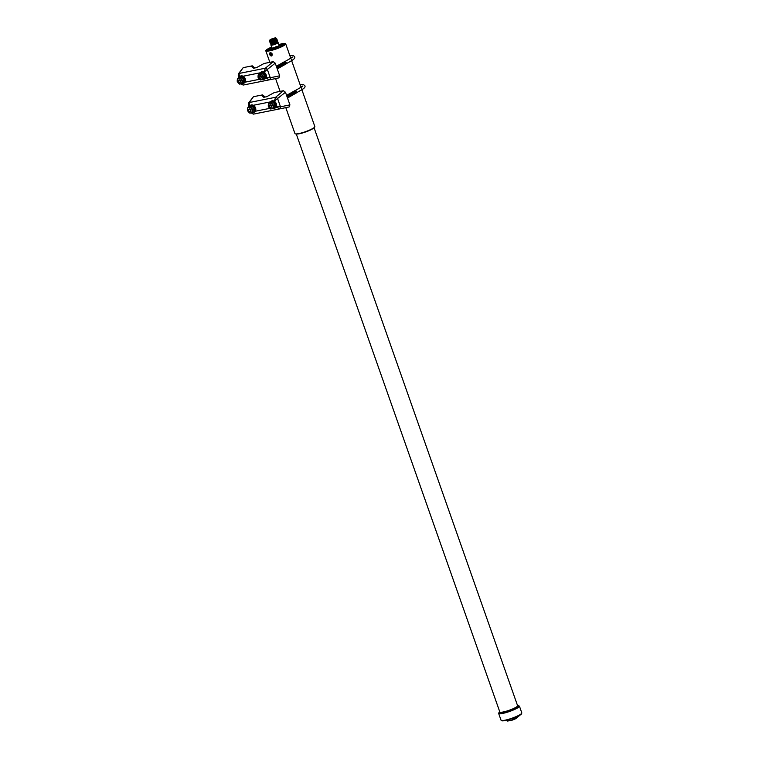 <?xml version="1.0" encoding="UTF-8"?>
<svg xmlns="http://www.w3.org/2000/svg" width="759" height="759" viewBox="0 0 759 759"><rect width="100%" height="100%" fill="white"/><g stroke="black" fill="none" stroke-linecap="round" stroke-linejoin="round"><path stroke-width="1.14" d="M517.439 717.53L516.907 717.919M516.111 718.545L511.424 720.471L516.888 717.853M507.382 721.05L511.424 720.471M516.87 717.796L510.655 720.519L501.974 720.832A10.768 1.736 -19.4 0 0 509.896 719.314A10.768 1.736 -19.4 0 0 519.545 715.348A10.768 1.736 -19.4 0 0 521.471 713.963L521.803 712.881L519.422 706.117L517.505 705.443M285.811 107.636L294.957 133.593A10.55 1.698 -19.4 0 0 301.902 132.834A10.55 1.698 -19.4 0 0 312.717 128.537A10.55 1.698 -19.4 0 0 314.852 126.592L301.864 89.714M268.79 48.405A10.55 1.698 -19.4 0 0 267.936 48.87A10.55 1.698 -19.4 0 0 265.802 50.815A10.55 1.698 -19.4 0 0 272.747 50.056A10.55 1.698 -19.4 0 0 283.572 45.758A10.55 1.698 -19.4 0 0 285.697 43.813A10.55 1.698 -19.4 0 0 282.12 43.756M280.403 44.278L281.655 43.87L280.46 44.136A10.55 1.698 -19.4 0 0 278.819 44.553M271.637 47.086A10.55 1.698 -19.4 0 0 269.436 48.083M269.597 54.534C269.578 52.191 270.441 52.02 272.177 54.022C272.007 56.47 271.153 56.64 269.597 54.534M271.845 53.396L272.177 54.022M270.308 52.675A1.727 1.271 60.3 0 1 271.437 55.881A1.727 1.271 60.3 0 1 270.308 52.675M283.06 43.946A9.288 1.499 160.6 0 1 284.473 44.506A9.288 1.499 160.6 0 1 282.633 45.948A9.288 1.499 160.6 0 1 273.8 49.525A9.288 1.499 160.6 0 1 267.187 50.587A9.288 1.499 160.6 0 1 268.544 48.88M268.022 49.496A9.099 1.461 -19.4 0 0 267.234 50.511A9.099 1.461 -19.4 0 0 267.32 50.635M268.041 49.553A9.099 1.461 -19.4 0 0 267.244 50.54M277.528 48.253L283.069 45.104L283.041 43.899L282.329 43.927M268.544 48.908L267.965 49.344L268.828 50.274L275.802 48.88M284.397 44.496A9.099 1.461 -19.4 0 0 283.164 44.231M284.397 44.62A9.099 1.461 -19.4 0 0 284.397 44.468A9.099 1.461 -19.4 0 0 283.145 44.174M267.965 49.344L275.346 47.978L283.041 43.899M277.358 47.011L274.995 47.836L277.32 46.982M280.128 44.373L278.838 44.629M271.646 47.134L270.384 47.855M277.538 42.447A3.804 0.617 160.6 0 1 278.117 42.57L279.094 45.35A3.804 0.617 160.6 0 1 278.325 46.052A3.804 0.617 160.6 0 1 277.092 46.66M274.967 47.447A3.804 0.617 160.6 0 1 271.912 47.883L270.935 45.094A3.804 0.617 160.6 0 1 271.305 44.639M270.954 48.282L268.601 49.117L270.916 48.253M280.062 44.914L282.414 44.126L280.062 44.952M269.265 48.159L270.242 47.883L269.369 48.32M275.669 46.878L276.646 46.603L275.773 47.039M278.117 42.57A3.804 0.617 160.6 0 1 277.348 43.272A3.804 0.617 160.6 0 1 273.439 44.819A3.804 0.617 160.6 0 1 270.935 45.094M279.796 46.973L280.934 46.318M277.348 41.925L277.633 42.732A3.302 0.531 160.6 0 1 276.969 43.339A3.302 0.531 160.6 0 1 273.582 44.686A3.302 0.531 160.6 0 1 271.409 44.923L271.124 44.117M277.471 41.802A3.539 0.569 160.6 0 1 277.405 41.878A3.539 0.569 160.6 0 1 276.798 42.305A3.539 0.569 160.6 0 1 273.676 43.595A3.539 0.569 160.6 0 1 271.058 44.117A3.539 0.569 160.6 0 1 270.954 44.098M277.31 41.328L277.481 41.356A3.767 0.607 160.6 0 1 277.566 41.707A3.767 0.607 160.6 0 1 276.921 42.162A3.767 0.607 160.6 0 1 273.601 43.538A3.767 0.607 160.6 0 1 270.821 44.088A3.767 0.607 160.6 0 1 270.669 43.756L270.783 43.624M277.149 40.853L277.31 40.872A3.767 0.607 160.6 0 1 277.424 41.195L277.101 41.565A3.321 0.531 160.6 0 1 276.504 41.992A3.321 0.531 160.6 0 1 273.534 43.206A3.321 0.531 160.6 0 1 271.096 43.68L270.612 43.595A3.767 0.607 160.6 0 1 270.498 43.272L270.602 43.159M277.424 41.195A3.767 0.607 160.6 0 1 276.75 41.679A3.767 0.607 160.6 0 1 273.382 43.064A3.767 0.607 160.6 0 1 270.612 43.595M277.007 40.35L277.177 40.379A3.804 0.617 160.6 0 1 277.272 40.73L276.902 41.1A3.321 0.531 160.6 0 1 276.333 41.508A3.321 0.531 160.6 0 1 273.411 42.713A3.321 0.531 160.6 0 1 270.954 43.197L270.441 43.13A3.804 0.617 160.6 0 1 270.289 42.808L270.403 42.675M277.272 40.73A3.804 0.617 160.6 0 1 276.618 41.185A3.804 0.617 160.6 0 1 273.259 42.58A3.804 0.617 160.6 0 1 270.441 43.13M276.836 39.866L277.007 39.895A3.804 0.617 160.6 0 1 277.12 40.218L276.798 40.578A3.359 0.541 160.6 0 1 276.2 41.014A3.359 0.541 160.6 0 1 273.193 42.257A3.359 0.541 160.6 0 1 270.716 42.722L270.232 42.646A3.804 0.617 160.6 0 1 270.119 42.324L270.232 42.191M277.12 40.218A3.804 0.617 160.6 0 1 276.447 40.701A3.804 0.617 160.6 0 1 273.031 42.106A3.804 0.617 160.6 0 1 270.232 42.646M276.665 39.383L276.836 39.411A3.804 0.617 160.6 0 1 276.959 39.734L276.627 40.094A3.359 0.541 160.6 0 1 276.029 40.531A3.359 0.541 160.6 0 1 273.022 41.773A3.359 0.541 160.6 0 1 270.546 42.238L270.062 42.162A3.804 0.617 160.6 0 1 269.948 41.84L270.062 41.707M276.959 39.734A3.804 0.617 160.6 0 1 276.276 40.218A3.804 0.617 160.6 0 1 272.861 41.622A3.804 0.617 160.6 0 1 270.062 42.162M276.494 38.899L276.674 38.927A3.804 0.617 160.6 0 1 276.788 39.25L276.456 39.61A3.359 0.541 160.6 0 1 275.859 40.047A3.359 0.541 160.6 0 1 272.851 41.28A3.359 0.541 160.6 0 1 270.375 41.754L269.891 41.679A3.804 0.617 160.6 0 1 269.777 41.356L269.891 41.214M276.788 39.25A3.804 0.617 160.6 0 1 276.105 39.734A3.804 0.617 160.6 0 1 272.69 41.138A3.804 0.617 160.6 0 1 269.891 41.679M276.352 39.051A3.359 0.541 160.6 0 1 276.285 39.126A3.359 0.541 160.6 0 1 275.688 39.563A3.359 0.541 160.6 0 1 272.68 40.796A3.359 0.541 160.6 0 1 270.204 41.271A3.359 0.541 160.6 0 1 270.1 41.252M276.342 38.643L276.21 38.624A3.577 0.579 160.6 0 1 276.342 38.643A3.577 0.579 160.6 0 1 276.447 38.956A3.577 0.579 160.6 0 1 275.802 39.411A3.577 0.579 160.6 0 1 272.604 40.73A3.577 0.579 160.6 0 1 269.967 41.233A3.577 0.579 160.6 0 1 269.862 40.929A3.577 0.579 160.6 0 1 269.957 40.834L269.862 40.929M275.83 38.007A3.321 0.531 160.6 0 1 275.953 38.035A3.321 0.531 160.6 0 1 276.02 38.102L276.229 38.7A3.321 0.531 160.6 0 1 275.564 39.307A3.321 0.531 160.6 0 1 272.158 40.663A3.321 0.531 160.6 0 1 269.976 40.901L269.768 40.303A3.321 0.531 160.6 0 1 269.777 40.208A3.321 0.531 160.6 0 1 269.853 40.104M276.02 38.102A3.321 0.531 160.6 0 1 275.356 38.718A3.321 0.531 160.6 0 1 271.95 40.066A3.321 0.531 160.6 0 1 269.768 40.303M270.498 39.534A3.169 0.512 160.6 0 1 273.515 38.311A3.169 0.512 160.6 0 1 275.764 37.95A3.169 0.512 160.6 0 1 275.194 38.595A3.169 0.512 160.6 0 1 271.713 39.952A3.169 0.512 160.6 0 1 269.872 40.028A3.169 0.512 160.6 0 1 270.498 39.534M274.578 38.718L270.659 39.866L274.578 38.718M271.409 39.857L274.454 38.785M269.189 48.405L269.853 48.073M280.754 44.098L281.437 43.766M270.033 54.003L270.84 55.217L271.01 54.601L271.599 54.971L271.295 53.585L270.147 53.595L270.944 54.838M271.01 54.601L271.703 54.591M252.121 109.723A2.998 2.211 60.3 0 1 250.878 112.958A2.998 2.211 60.3 0 1 247.671 110.605A2.998 2.211 60.3 0 1 248.914 107.37A2.998 2.211 60.3 0 1 252.121 109.723M247.5 110.615L249.872 113.205L252.519 112.655L252.832 109.476L250.479 106.839L247.804 107.38L247.491 110.548M249.521 108.945A1.3 0.958 60.3 0 1 250.755 111.108M248.961 109.116A1.385 1.025 60.3 0 1 250.328 111.507M250.574 110.159A1.385 1.025 60.3 0 1 248.525 110.567A1.385 1.025 60.3 0 1 250.574 110.159M250.328 110.245A1.186 0.873 60.3 0 1 248.572 110.596A1.186 0.873 60.3 0 1 250.328 110.245M247.804 107.38L251.77 106.099L254.066 108.471L253.819 111.915L252.519 112.655M272.936 105.567A2.998 2.211 60.3 0 1 271.694 108.803A2.998 2.211 60.3 0 1 268.487 106.459A2.998 2.211 60.3 0 1 269.73 103.224A2.998 2.211 60.3 0 1 272.936 105.567M268.316 106.459L270.517 108.983L273.335 108.499L273.648 105.33L271.295 102.693L268.62 103.224L268.307 106.393M271.57 106.953A1.3 0.958 -119.7 0 0 270.337 104.799M269.777 104.96A1.385 1.025 60.3 0 1 271.143 107.351M271.39 106.013A1.385 1.025 60.3 0 1 269.331 106.421A1.385 1.025 60.3 0 1 271.39 106.013M271.143 106.099A1.186 0.873 60.3 0 1 269.388 106.45A1.186 0.873 60.3 0 1 271.143 106.099M268.62 103.224L272.585 101.953L274.881 104.315L274.635 107.759L273.335 108.499M275.005 106.336A3.121 2.305 -119.7 0 0 275.071 105.691M274.843 107.247A3.121 2.305 -119.7 0 0 275.479 104.154A3.121 2.305 -119.7 0 0 271.618 101.905A3.121 2.305 -119.7 0 0 271.333 102.114M254.189 110.482A3.121 2.305 -119.7 0 0 254.256 109.837M254.028 111.393A3.121 2.305 -119.7 0 0 254.663 108.309A3.121 2.305 -119.7 0 0 250.802 106.061A3.121 2.305 -119.7 0 0 250.517 106.26M273.667 108.319A3.947 2.913 -119.7 0 0 275.119 108.044A3.947 2.913 -119.7 0 0 276.086 104.03A3.947 2.913 -119.7 0 0 271.21 101.194A3.947 2.913 -119.7 0 0 270.195 102.389M275.261 107.958A3.947 2.913 -119.7 0 0 275.413 107.873A3.947 2.913 -119.7 0 0 276.219 107.076A3.947 2.913 -119.7 0 0 276.342 106.848A3.947 2.913 -119.7 0 0 276.38 103.869A3.947 2.913 -119.7 0 0 274.388 101.298A3.947 2.913 -119.7 0 0 274.132 101.137A3.947 2.913 -119.7 0 0 271.504 101.023A3.947 2.913 -119.7 0 0 271.361 101.118M252.851 112.465A3.947 2.913 -119.7 0 0 254.303 112.19A3.947 2.913 -119.7 0 0 255.271 108.186A3.947 2.913 -119.7 0 0 250.394 105.34A3.947 2.913 -119.7 0 0 249.388 106.535M254.445 112.104A3.947 2.913 -119.7 0 0 254.597 112.028A3.947 2.913 -119.7 0 0 255.403 111.222A3.947 2.913 -119.7 0 0 255.565 108.015A3.947 2.913 -119.7 0 0 253.316 105.292A3.947 2.913 -119.7 0 0 250.688 105.178A3.947 2.913 -119.7 0 0 250.546 105.264M294.872 90.653A1.385 1.025 60.3 0 1 296.238 93.044M294.672 90.767A1.385 1.025 60.3 0 1 296.038 93.158M294.473 90.881A1.385 1.025 60.3 0 1 295.839 93.272M294.274 90.995A1.385 1.025 60.3 0 1 295.64 93.385M294.084 91.108A1.385 1.025 60.3 0 1 295.441 93.499M293.885 91.222A1.385 1.025 60.3 0 1 295.251 93.613M293.686 91.327A1.385 1.025 60.3 0 1 295.052 93.718M293.486 91.441A1.385 1.025 60.3 0 1 294.853 93.831M293.287 91.554A1.385 1.025 60.3 0 1 294.653 93.945M293.088 91.668A1.385 1.025 60.3 0 1 294.454 94.059M292.898 91.782A1.385 1.025 60.3 0 1 294.255 94.173M292.699 91.896A1.385 1.025 60.3 0 1 294.065 94.287M292.5 92.01A1.385 1.025 60.3 0 1 293.866 94.401M292.3 92.124A1.385 1.025 60.3 0 1 293.667 94.514M292.101 92.228A1.385 1.025 60.3 0 1 293.467 94.619M291.911 92.342A1.385 1.025 60.3 0 1 293.268 94.733M291.712 92.456A1.385 1.025 60.3 0 1 293.069 94.847M291.513 92.57A1.385 1.025 60.3 0 1 292.879 94.96M291.314 92.683A1.385 1.025 60.3 0 1 292.68 95.074M291.114 92.797A1.385 1.025 60.3 0 1 292.481 95.188M290.915 92.911A1.385 1.025 60.3 0 1 292.281 95.302M290.725 93.025A1.385 1.025 60.3 0 1 292.082 95.416M290.526 93.129A1.385 1.025 60.3 0 1 291.892 95.52M290.327 93.243A1.385 1.025 60.3 0 1 291.693 95.634M290.128 93.357A1.385 1.025 60.3 0 1 291.494 95.748M289.929 93.471A1.385 1.025 60.3 0 1 291.295 95.862M289.729 93.585A1.385 1.025 60.3 0 1 291.095 95.976M289.54 93.699A1.385 1.025 60.3 0 1 290.896 96.089M289.34 93.812A1.385 1.025 60.3 0 1 290.706 96.203M289.141 93.917A1.385 1.025 60.3 0 1 290.507 96.317M288.942 94.031A1.385 1.025 60.3 0 1 290.308 96.421M288.743 94.144A1.385 1.025 60.3 0 1 290.109 96.535M288.553 94.258A1.385 1.025 60.3 0 1 289.91 96.649M288.354 94.372A1.385 1.025 60.3 0 1 289.71 96.763M288.154 94.486A1.385 1.025 60.3 0 1 289.521 96.877M287.955 94.6A1.385 1.025 60.3 0 1 289.321 96.991M287.756 94.714A1.385 1.025 60.3 0 1 289.122 97.105M287.557 94.818A1.385 1.025 60.3 0 1 288.923 97.218M287.367 94.932A1.385 1.025 60.3 0 1 288.724 97.323M287.168 95.046A1.385 1.025 60.3 0 1 288.534 97.437M286.968 95.16A1.385 1.025 60.3 0 1 288.335 97.55M286.769 95.273A1.385 1.025 60.3 0 1 288.135 97.664M287.737 97.892A1.385 1.025 60.3 0 0 286.579 95.387A1.385 1.025 60.3 0 1 287.936 97.778M286.598 95.444A1.385 1.025 60.3 0 1 287.538 98.006A1.385 1.025 60.3 0 0 286.646 95.577M286.712 95.767A1.385 1.025 60.3 0 1 287.49 97.968M286.817 96.07A1.385 1.025 60.3 0 1 287.433 97.807M287.006 96.621A1.385 1.025 60.3 0 1 287.281 97.389M253.43 96.716L249.284 102.522A1.964 1.584 35.5 0 0 248.554 103.025L253.43 96.716L262.51 94.903L262.718 95.492M264.777 97.095L264.549 96.469L263.752 97.294L266.751 96.697L274.341 92.541L283.42 90.729L285.469 92.237L289.919 104.884L289.132 106.953L279.71 108.888A1.964 1.186 78.4 0 1 279.701 108.888L253.373 114.135L251.77 111.953M264.549 96.469L263.079 96.763L263.885 95.928L262.443 96.222L263.24 95.387L261.751 95.681L262.51 94.903M248.497 104.581L249.683 106.013L249.284 102.522L275.612 97.266A1.964 1.063 50.1 0 1 277.661 98.774L280.498 106.82A1.964 1.186 78.4 0 1 279.71 108.888L289.132 106.953M276.219 107.076L279.701 108.888L253.364 114.135L250.944 112.749M276.342 106.848L280.498 106.82L289.919 104.884M283.42 90.729L275.612 97.266L274.322 101.099L285.469 92.237M263.468 96.014L263.24 95.387M264.104 96.554L263.885 95.928M253.497 107.617A3.121 2.305 -119.7 0 0 252.918 106.972M274.312 103.471A3.121 2.305 -119.7 0 0 273.733 102.816M272.566 101.934L271.295 102.693M273.648 105.33L274.948 104.59M250.479 106.839L251.77 106.099M252.832 109.476L254.132 108.746M241.884 80.653A2.998 2.211 60.3 0 1 240.641 83.888A2.998 2.211 60.3 0 1 237.444 81.536A2.998 2.211 60.3 0 1 238.677 78.3A2.998 2.211 60.3 0 1 241.884 80.653M237.263 81.545L239.635 84.135L242.282 83.585L242.595 80.416L240.242 77.769L237.567 78.31L237.254 81.479M239.284 79.875A1.3 0.958 60.3 0 1 240.518 82.038M238.724 80.046A1.385 1.025 60.3 0 1 240.091 82.437M240.337 81.09A1.385 1.025 60.3 0 1 238.288 81.498A1.385 1.025 60.3 0 1 240.337 81.09M240.091 81.175A1.186 0.873 60.3 0 1 238.335 81.526A1.186 0.873 60.3 0 1 240.091 81.175M237.567 78.31L241.533 77.029L243.829 79.401L243.582 82.845L242.282 83.585M262.699 76.498A2.998 2.211 60.3 0 1 261.457 79.733A2.998 2.211 60.3 0 1 258.25 77.39A2.998 2.211 60.3 0 1 259.493 74.154A2.998 2.211 60.3 0 1 262.699 76.498M258.079 77.39L260.451 79.98L263.098 79.429L263.411 76.261L261.058 73.623L258.383 74.154L258.069 77.323M261.333 77.883A1.3 0.958 -119.7 0 0 260.1 75.729M259.54 75.891A1.385 1.025 60.3 0 1 260.906 78.281M261.153 76.944A1.385 1.025 60.3 0 1 259.104 77.352A1.385 1.025 60.3 0 1 261.153 76.944M260.906 77.029A1.186 0.873 60.3 0 1 259.151 77.38A1.186 0.873 60.3 0 1 260.906 77.029M258.383 74.154L262.348 72.883L264.644 75.245L264.398 78.689L263.098 79.429M264.768 77.266A3.121 2.305 -119.7 0 0 264.834 76.621M264.606 78.177A3.121 2.305 -119.7 0 0 265.242 75.084A3.121 2.305 -119.7 0 0 261.381 72.836A3.121 2.305 -119.7 0 0 261.096 73.044M243.952 81.412A3.121 2.305 -119.7 0 0 244.018 80.767M243.791 82.323A3.121 2.305 -119.7 0 0 244.426 79.24A3.121 2.305 -119.7 0 0 240.565 76.991A3.121 2.305 -119.7 0 0 240.28 77.19M263.43 79.249A3.947 2.913 -119.7 0 0 264.882 78.974A3.947 2.913 -119.7 0 0 265.849 74.97A3.947 2.913 -119.7 0 0 260.973 72.124A3.947 2.913 -119.7 0 0 259.957 73.319M265.024 78.889A3.947 2.913 -119.7 0 0 265.176 78.803A3.947 2.913 -119.7 0 0 265.982 78.006A3.947 2.913 -119.7 0 0 266.105 77.779A3.947 2.913 -119.7 0 0 266.143 74.799A3.947 2.913 -119.7 0 0 264.151 72.228A3.947 2.913 -119.7 0 0 263.895 72.067A3.947 2.913 -119.7 0 0 261.267 71.953A3.947 2.913 -119.7 0 0 261.124 72.048M242.614 83.395A3.947 2.913 -119.7 0 0 244.066 83.12A3.947 2.913 -119.7 0 0 245.034 79.116A3.947 2.913 -119.7 0 0 240.157 76.27A3.947 2.913 -119.7 0 0 239.151 77.475M244.208 83.035A3.947 2.913 -119.7 0 0 244.36 82.959A3.947 2.913 -119.7 0 0 245.166 82.152A3.947 2.913 -119.7 0 0 245.328 78.945A3.947 2.913 -119.7 0 0 243.079 76.223A3.947 2.913 -119.7 0 0 240.451 76.109A3.947 2.913 -119.7 0 0 240.309 76.194M284.634 61.583A1.385 1.025 60.3 0 1 286.001 63.974M284.435 61.697A1.385 1.025 60.3 0 1 285.801 64.088M284.236 61.811A1.385 1.025 60.3 0 1 285.602 64.202M284.037 61.925A1.385 1.025 60.3 0 1 285.403 64.316M283.847 62.039A1.385 1.025 60.3 0 1 285.204 64.43M283.648 62.153A1.385 1.025 60.3 0 1 285.014 64.543M283.449 62.257A1.385 1.025 60.3 0 1 284.815 64.657M283.249 62.371A1.385 1.025 60.3 0 1 284.616 64.762M283.05 62.485A1.385 1.025 60.3 0 1 284.416 64.876M282.851 62.599A1.385 1.025 60.3 0 1 284.217 64.989M282.661 62.712A1.385 1.025 60.3 0 1 284.018 65.103M282.462 62.826A1.385 1.025 60.3 0 1 283.828 65.217M282.263 62.94A1.385 1.025 60.3 0 1 283.629 65.331M282.063 63.054A1.385 1.025 60.3 0 1 283.43 65.445M281.864 63.158A1.385 1.025 60.3 0 1 283.23 65.559M281.674 63.272A1.385 1.025 60.3 0 1 283.031 65.663M281.475 63.386A1.385 1.025 60.3 0 1 282.832 65.777M281.276 63.5A1.385 1.025 60.3 0 1 282.642 65.891M281.077 63.614A1.385 1.025 60.3 0 1 282.443 66.005M280.877 63.728A1.385 1.025 60.3 0 1 282.244 66.118M280.678 63.841A1.385 1.025 60.3 0 1 282.044 66.232M280.488 63.955A1.385 1.025 60.3 0 1 281.845 66.346M280.289 64.06A1.385 1.025 60.3 0 1 281.655 66.46M280.09 64.173A1.385 1.025 60.3 0 1 281.456 66.564M279.891 64.287A1.385 1.025 60.3 0 1 281.257 66.678M279.692 64.401A1.385 1.025 60.3 0 1 281.058 66.792M279.492 64.515A1.385 1.025 60.3 0 1 280.858 66.906M279.303 64.629A1.385 1.025 60.3 0 1 280.659 67.02M279.103 64.743A1.385 1.025 60.3 0 1 280.469 67.134M278.904 64.857A1.385 1.025 60.3 0 1 280.27 67.247M278.705 64.961A1.385 1.025 60.3 0 1 280.071 67.361M278.506 65.075A1.385 1.025 60.3 0 1 279.872 67.466M278.316 65.189A1.385 1.025 60.3 0 1 279.673 67.579M278.117 65.302A1.385 1.025 60.3 0 1 279.473 67.693M277.917 65.416A1.385 1.025 60.3 0 1 279.284 67.807M277.718 65.53A1.385 1.025 60.3 0 1 279.084 67.921M277.519 65.644A1.385 1.025 60.3 0 1 278.885 68.035M277.32 65.758A1.385 1.025 60.3 0 1 278.686 68.149M277.13 65.862A1.385 1.025 60.3 0 1 278.487 68.263M276.931 65.976A1.385 1.025 60.3 0 1 278.297 68.367M276.731 66.09A1.385 1.025 60.3 0 1 278.098 68.481M276.532 66.204A1.385 1.025 60.3 0 1 277.898 68.595M277.5 68.822A1.385 1.025 60.3 0 0 276.342 66.318A1.385 1.025 60.3 0 1 277.699 68.708M276.361 66.375A1.385 1.025 60.3 0 1 277.301 68.936M276.409 66.507A1.385 1.025 60.3 0 1 277.272 68.955M276.475 66.697A1.385 1.025 60.3 0 1 277.253 68.898M276.58 67.001A1.385 1.025 60.3 0 1 277.196 68.737M276.769 67.551A1.385 1.025 60.3 0 1 277.044 68.329M243.193 67.646L239.047 73.452A1.964 1.584 35.5 0 0 238.317 73.955L243.193 67.646L252.273 65.834L252.481 66.422M254.54 68.025L254.312 67.399L253.515 68.225L256.514 67.627L264.104 63.471L273.183 61.669L275.232 63.168L279.682 75.815L278.895 77.883L269.473 79.818A1.964 1.186 78.4 0 1 269.464 79.818L243.136 85.065L241.533 82.883M254.312 67.399L252.842 67.693L253.648 66.858L252.206 67.153L253.003 66.318L251.514 66.612L252.273 65.834M238.26 75.511L239.446 76.944L239.047 73.452L265.375 68.196A1.964 1.063 50.1 0 1 267.424 69.705L270.261 77.75A1.964 1.186 78.4 0 1 269.473 79.818L278.895 77.883M265.982 78.006L269.464 79.818L243.127 85.065L240.707 83.68M266.105 77.779L270.261 77.75L279.682 75.815M273.183 61.669L265.375 68.196L264.085 72.029L275.232 63.168M253.231 66.944L253.003 66.318M253.867 67.485L253.648 66.858M243.259 78.547A3.121 2.305 -119.7 0 0 242.681 77.902M264.075 74.401A3.121 2.305 -119.7 0 0 263.496 73.746M262.329 72.864L261.058 73.623M263.411 76.261L264.711 75.52M240.242 77.769L241.533 77.029M242.595 80.416L243.895 79.676M501.974 720.832L501.035 720.196A11.015 1.774 -19.4 0 0 508.283 719.399A11.015 1.774 -19.4 0 0 519.583 714.912A11.015 1.774 -19.4 0 0 521.803 712.881M499.726 711.695L498.654 713.432A11.015 1.774 -19.4 0 0 505.902 712.635A11.015 1.774 -19.4 0 0 517.202 708.147A11.015 1.774 -19.4 0 0 519.422 706.117M499.735 711.724A10.512 1.689 -19.4 0 0 503.805 712.578A10.512 1.689 -19.4 0 0 516.67 707.749A10.512 1.689 -19.4 0 0 517.515 705.472M499.82 711.961A9.924 1.594 -19.4 0 0 504.669 712.255A9.924 1.594 -19.4 0 0 516.224 707.843A9.924 1.594 -19.4 0 0 517.591 705.709L314.046 127.683M499.858 712.037L499.82 711.97A9.421 1.518 -19.4 0 0 506.025 711.287A9.421 1.518 -19.4 0 0 515.693 707.445A9.421 1.518 -19.4 0 0 517.6 705.709L517.61 705.785M296.522 133.935A9.421 1.518 -19.4 0 0 303.372 132.711A9.421 1.518 -19.4 0 0 312.053 129.163A9.421 1.518 -19.4 0 0 313.837 127.835M277.329 47.257L277.661 48.187M275.346 47.978L275.669 48.908M269.976 47.921L269.284 48.149M276.38 46.65L275.688 46.878M282.746 44.174L283.069 45.104M268.496 49.344L268.828 50.274M275.593 47.124L276.295 46.897M280.65 44.24L281.352 44.013M295.374 90.492L300.241 87.712A1.271 0.939 60.3 0 1 301.503 89.923C304.359 88.31 305.498 86.934 304.909 85.805L303.543 84.638L300.08 84.666M270.479 101.867L253.316 105.292M255.403 111.222L269.72 108.376M285.137 61.422L290.004 58.642A1.271 0.939 60.3 0 1 291.266 60.853C294.122 59.24 295.26 57.864 294.672 56.735L293.306 55.568L289.843 55.597M260.242 72.798L243.079 76.223M245.166 82.152L259.483 79.306M516.063 718.356L521.471 713.963M499.82 711.97L296.266 133.945M301 87.257L291.627 60.644M290.763 58.187L285.697 43.813M280.09 91.393L275.574 78.566M269.853 62.323L265.802 50.815M501.035 720.196L498.654 713.432M282.386 44.05L280.413 44.145L280.033 44.885M270.925 48.215L268.952 48.31L268.601 49.117M277.329 46.935L275.346 47.03L274.976 47.77M296.636 92.702L301.503 89.923M302.509 86.649L302.518 86.061L300.241 87.712M248.554 103.025L248.838 106.782M286.399 63.633L291.266 60.853M292.272 57.58L292.281 56.991L290.004 58.642M238.317 73.955L238.601 77.712"/></g></svg>

